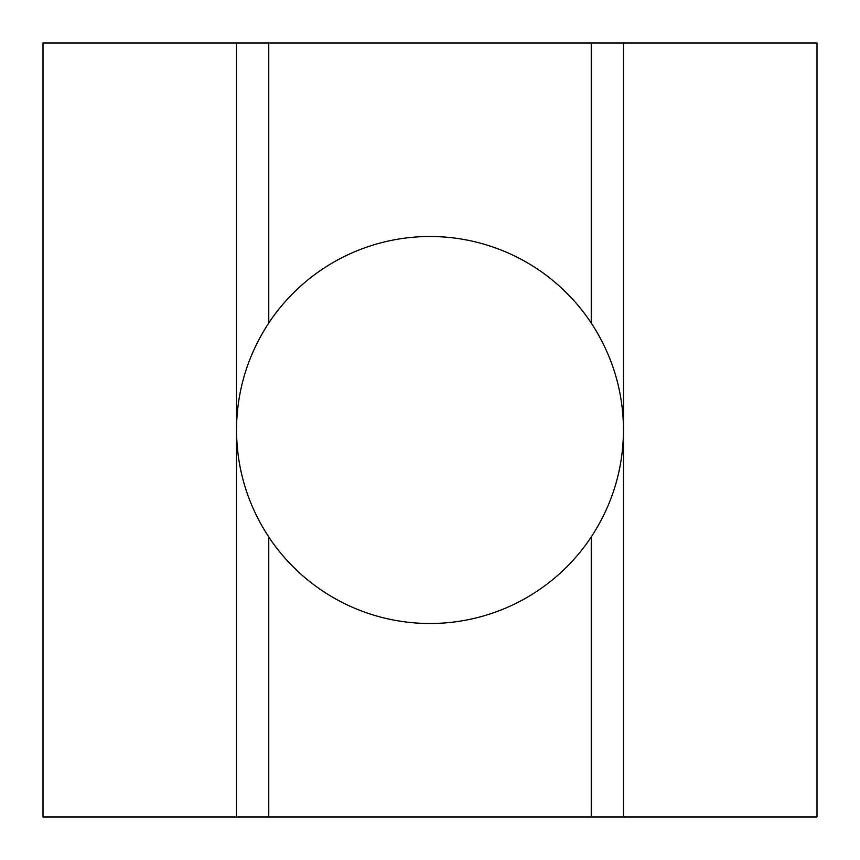 <?xml version="1.0" encoding="UTF-8"?>
<svg xmlns="http://www.w3.org/2000/svg" width="860" height="860" viewBox="0 0 860 860"><rect width="100%" height="100%" fill="white"/><g stroke="black" fill="none" stroke-linecap="round" stroke-linejoin="round"><path stroke-width="1.29" d="M591.25 536.962A193.5 193.5 0 0 1 268.75 536.962L268.75 817L623.5 817L623.5 43L591.25 43L591.25 323.037C612.481 355.535 623.231 391.182 623.5 430C623.231 468.818 612.481 504.465 591.25 536.962L591.25 817M268.75 536.962C247.519 504.465 236.769 468.818 236.5 430C236.769 391.182 247.519 355.535 268.75 323.037A193.5 193.5 0 0 1 591.25 323.037M236.5 817L43 817L43 43L236.5 43L236.5 817L268.75 817M43 220.375L43 430M623.5 43L817 43L817 817L623.5 817M817 430L817 639.625M591.25 43L236.5 43M236.5 623.5L236.5 430M268.75 43L268.75 323.037M623.5 236.5L623.5 430"/></g></svg>

